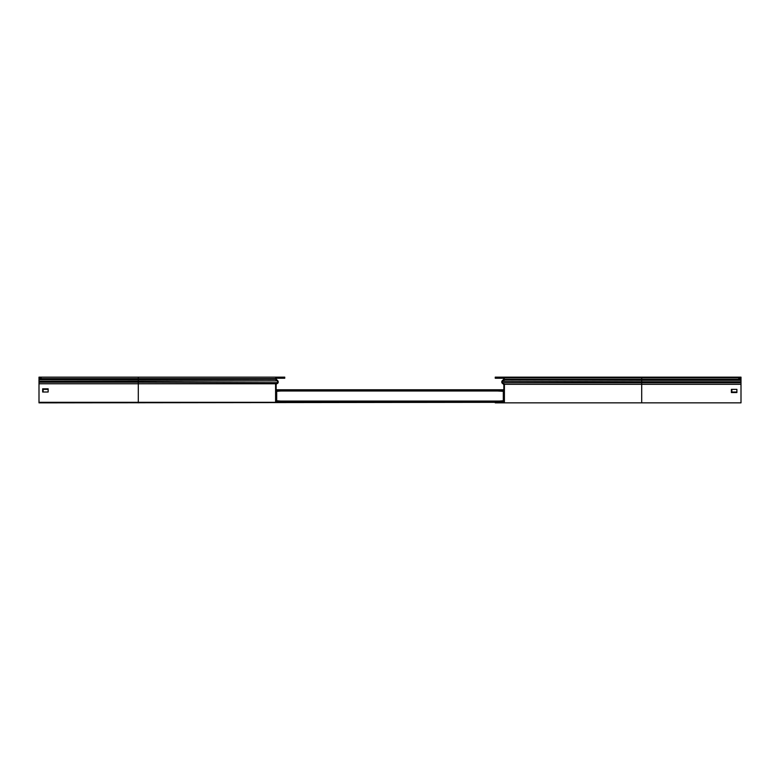 <?xml version="1.0" encoding="UTF-8"?>
<svg xmlns="http://www.w3.org/2000/svg" width="780" height="780" viewBox="0 0 780 780"><rect width="100%" height="100%" fill="white"/><g stroke="black" fill="none" stroke-linecap="round" stroke-linejoin="round"><path stroke-width="1.17" d="M277.154 401.758A1.004 1.004 0 0 1 276.139 400.754M282.457 401.212L284.749 401.212L284.749 402.314L282.457 402.314L282.457 401.212L276.695 400.754L276.695 391.326L282.457 390.868L282.457 390.322L284.749 390.322L284.749 390.868L282.457 390.868M276.139 391.326A1.004 1.004 0 0 1 277.154 390.322L282.457 390.322M503.178 391.004L276.822 391.004M503.178 401.076L276.822 401.076M497.543 401.758L495.251 401.758L495.251 401.212L502.846 401.758A1.004 1.004 0 0 0 503.86 400.754M497.543 401.212L503.305 400.754L503.305 391.326L495.251 390.868L495.251 390.322L497.543 390.322L497.543 390.868M503.86 391.326A1.004 1.004 0 0 0 502.846 390.322L497.543 390.322M503.86 401.651L503.305 401.651M495.251 401.651L489.577 401.651L489.577 401.076M284.749 401.651L290.423 401.651L290.423 401.076M276.695 401.651L276.139 401.651M503.86 401.758L502.846 401.758M495.251 401.758L276.139 401.758L276.139 384.023L277.758 382.668A1.238 1.238 0 0 0 277.836 380.845L276.344 379.343A0.682 0.682 0 0 1 276.139 378.865L276.139 378.602A0.916 0.916 0 0 1 277.056 377.686L282.457 377.686L282.457 377.14L284.749 377.14L284.749 377.686L282.457 377.686M290.423 401.164L276.939 401.164M503.061 401.164L489.577 401.164M503.86 389.883L489.372 389.883L489.372 390.78L290.219 391.004L290.219 389.883L276.139 389.883M276.139 389.776L503.86 389.776M489.372 390.37L495.251 390.37M503.168 390.37L503.86 390.37M276.139 390.37L276.832 390.37M284.749 390.37L290.219 390.37M489.577 390.37L489.372 391.004M41.291 402.314L41.291 402.86L503.86 402.314L503.86 384.569L502.242 383.214A1.238 1.238 0 0 1 502.164 381.391L503.656 379.899A0.682 0.682 0 0 0 503.86 379.411L503.86 379.158A0.916 0.916 0 0 0 502.944 378.241L495.251 378.241L495.251 377.686L497.543 377.686L497.543 378.241M503.86 402.197L489.577 401.758M284.749 402.197L290.423 401.758M282.457 402.314L275.594 402.314L275.594 383.77L277.407 382.239A0.682 0.682 0 0 0 277.456 381.235L275.954 379.733A1.238 1.238 0 0 1 275.594 378.865L275.594 378.602A1.462 1.462 0 0 1 277.056 377.14L282.457 377.14M39 383.77L138.304 383.77L138.304 382.239L39 382.239L39 402.314L275.594 402.314M39 382.239L39 377.14L277.056 377.14M42.656 388.81L42.656 392.018L48.155 392.018L48.155 388.81L42.656 388.81M138.304 402.86L138.304 383.77L275.594 383.77M738.709 377.686L738.709 377.14L495.251 377.14L495.251 377.686M738.709 377.14L741 377.14L741 377.686L497.543 377.686M731.845 389.356L731.845 392.018L736.885 392.018M501.833 381.995A1.238 1.238 0 0 1 502.164 380.845L503.656 379.343A0.682 0.682 0 0 0 503.841 379.002M497.543 402.314L497.543 402.86L741 402.86L741 377.686M497.543 402.86L495.251 402.86L495.251 402.314M504.406 384.316L641.696 384.316L641.696 382.795L502.593 382.795L504.406 384.316L504.406 402.86M502.242 383.214L502.593 382.795A0.682 0.682 0 0 1 502.544 381.781L504.046 380.289A1.238 1.238 0 0 0 504.406 379.411L504.406 379.158A1.462 1.462 0 0 0 502.944 377.686M738.709 378.241L741 378.241M741 384.316L641.696 384.316L641.696 402.86M736.885 392.564L736.885 389.356L731.386 389.356L731.386 392.564L736.885 392.564M41.291 402.86L39 402.86L39 402.314M284.749 377.686L284.749 378.241L276.218 378.241M276.159 379.002A0.916 0.916 0 0 1 277.056 378.241M275.594 384.569L277.758 383.214A1.238 1.238 0 0 0 278.168 381.995M41.291 378.241L39 378.241M48.155 389.356L43.114 389.356L43.114 392.018M277.758 382.668L138.304 382.239L138.304 379.733L276.344 379.343M39 381.235L277.836 380.845M39 379.733L138.304 379.733L138.304 378.602L39 378.602M275.594 378.602L138.304 378.602L138.304 377.14M275.594 378.865L39 378.865M641.696 377.14L641.696 379.158L504.406 379.158M502.164 380.845L502.71 380.845M741 382.795L641.696 382.795L641.696 381.781L502.164 381.391M741 381.781L641.696 381.781L641.696 380.289L503.656 379.899M741 380.289L641.696 380.289L641.696 379.158L741 379.158M741 379.411L504.406 379.411M277.105 383.214L277.758 383.214"/></g></svg>
